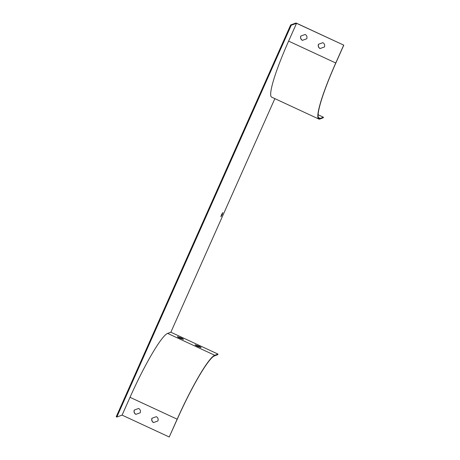 <?xml version="1.0" encoding="UTF-8"?>
<svg xmlns="http://www.w3.org/2000/svg" width="460" height="460" viewBox="0 0 460 460"><rect width="100%" height="100%" fill="white"/><g stroke="black" fill="none" stroke-linecap="round" stroke-linejoin="round"><path stroke-width="0.69" d="M221.455 214.808L220.869 216.752L222.094 214.791L222.801 212.595L221.455 214.808M296.539 23.31L291.249 25.231L290.657 24.961L296.056 23L343.787 45.149L296.539 23.31L288.61 41.124A66.131 8.286 114.9 0 0 271.67 97.152L318.809 119.031A66.131 8.286 114.9 0 0 319.953 119.002L323.19 117.823L323.455 117.231L318.119 114.753M291.249 25.231L116.805 417.042L122.09 415.121L130.019 397.313A66.131 8.286 -65.1 0 1 167.618 333.397L170.855 332.223L274.856 98.63M290.657 24.961L116.213 416.772L116.805 417.042M169.234 437L177.163 419.192A66.131 8.286 -65.1 0 1 214.757 355.275L218 354.096L217.735 354.695L214.492 355.867A65.475 8.205 -65.1 0 0 177.272 419.152L169.234 437L122.09 415.121M153.657 422.522A3.272 3.226 70 0 1 152.093 418.209L156.308 416.679A3.272 3.226 70 0 1 157.878 420.986L153.548 422.556A3.272 3.226 70 0 1 151.984 418.249M135.982 414.316A3.272 3.226 70 0 1 134.412 410.009L138.632 408.474A3.272 3.226 70 0 1 140.196 412.781L135.873 414.356A3.272 3.226 70 0 1 134.309 410.05M179.417 337.973L180.768 338.428A3.272 0.402 -156 0 1 181.188 338.629M197.093 346.179L198.444 346.633A3.272 0.402 -156 0 1 198.864 346.834M218 354.096L170.855 332.223M343.787 45.149L335.857 62.962A65.475 8.205 114.9 0 0 319.085 118.433A65.475 8.205 114.9 0 0 320.217 118.404L323.455 117.231M302.496 40.313A3.272 3.226 70 0 1 300.932 36.006L300.823 36.047A3.272 3.226 -110 0 0 302.387 40.354L306.716 38.778A3.272 3.226 -110 0 0 305.147 34.471L300.823 36.047M320.171 48.518A3.272 3.226 70 0 1 318.608 44.212L318.498 44.252A3.272 3.226 -110 0 0 320.068 48.559L324.392 46.983A3.272 3.226 -110 0 0 322.828 42.676L318.498 44.252M179.837 338.175A3.272 0.402 -156 0 1 177.445 336.674A3.272 0.402 -156 0 1 177.485 336.639L181.033 337.835A3.272 0.402 -156 0 1 183.425 339.336A3.272 0.402 -156 0 1 183.379 339.371L179.837 338.175M197.512 346.38A3.272 0.402 -156 0 1 195.12 344.879A3.272 0.402 -156 0 1 195.166 344.839L198.708 346.041A3.272 0.402 -156 0 1 201.1 347.541A3.272 0.402 -156 0 1 201.054 347.576L197.512 346.38M343.678 45.189L335.748 62.997A66.131 8.286 114.9 0 0 318.809 119.031M198.708 346.041L198.444 346.633M181.033 337.835L180.768 338.428M320.217 118.404L318.377 117.553M214.757 355.275L167.618 333.397M177.163 419.192L130.019 397.313M335.748 62.997L288.61 41.124"/></g></svg>
